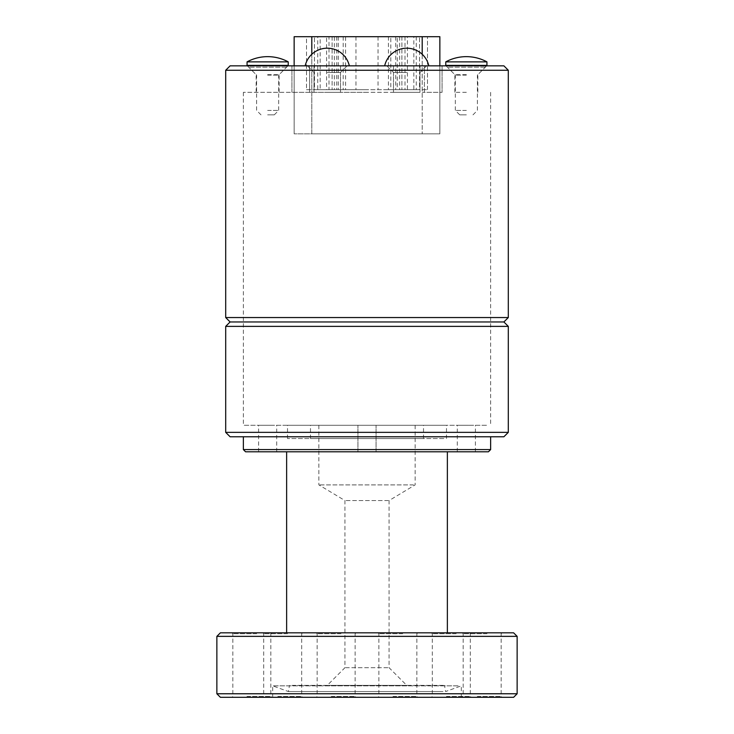 <?xml version="1.0" encoding="UTF-8"?>
<svg xmlns="http://www.w3.org/2000/svg" width="734" height="734" viewBox="0 0 734 734"><rect width="100%" height="100%" fill="white"/><g stroke="black" fill="none" stroke-linecap="round" stroke-linejoin="round"><path stroke-width="0.55" stroke-dasharray="3.67 2.75" d="M225.696 70.262L508.304 70.262M503.891 65.84L230.109 65.84M508.304 432.354L225.696 432.354M230.109 436.767L503.891 436.767M406.746 65.84L386.873 65.84L406.746 65.84M406.746 72.464L393.497 72.464L406.746 72.464M406.746 92.337L393.497 92.337L406.746 92.337M327.254 65.84L347.127 65.84L327.254 65.84M327.254 72.464L340.503 72.464L327.254 72.464M327.254 92.337L340.503 92.337L327.254 92.337M466.356 65.84L446.043 65.84L466.356 65.84M466.356 74.675L454.878 74.675L466.356 74.675M466.356 92.337L454.878 92.337L466.356 92.337M267.644 65.84L287.957 65.84L267.644 65.84M267.644 74.675L279.122 74.675L267.644 74.675M267.644 92.337L279.122 92.337L267.644 92.337M367 436.767L243.358 436.767L367 436.767M367 92.337L243.358 92.337L367 92.337M225.696 317.547L508.304 317.547M230.109 321.96L503.891 321.96M225.696 326.373L508.304 326.373M309.592 65.84L424.408 65.84L291.93 65.84L309.592 65.84L309.592 92.337L424.408 92.337L291.93 92.337L309.592 92.337L309.592 65.84M424.408 65.84L442.07 65.84L424.408 65.84L424.408 92.337L442.07 92.337L424.408 92.337L424.408 65.84M291.93 92.337L291.93 65.84L291.93 92.337M442.07 65.84L442.07 92.337L442.07 65.84M267.644 110.439L278.681 110.439L267.644 110.439M267.644 114.862L274.268 114.862L267.644 114.862M267.644 75.116L278.681 75.116L267.644 75.116M288.233 61.867L288.233 65.399L286.443 67.17L288.233 65.399L247.064 65.399L248.661 67.17L247.064 65.399L247.064 61.867A43.214 43.214 0 0 1 288.233 61.867L247.064 61.867M286.443 67.17L248.844 67.17L286.443 67.17M466.356 110.439L455.319 110.439L466.356 110.439M466.356 114.862L459.732 114.862L466.356 114.862M466.356 75.116L455.319 75.116L466.356 75.116M486.936 61.867L486.936 65.399L485.156 67.17L486.936 65.399L445.767 65.399L447.364 67.17L445.767 65.399L445.767 61.867A43.214 43.214 0 0 1 486.936 61.867L445.767 61.867M485.156 67.17L447.557 67.17L485.156 67.17M367 89.686L338.301 89.686L367 89.686M367 36.7L338.301 36.7L367 36.7M306.5 89.686L427.5 89.686L306.5 89.686L306.5 36.7L427.5 36.7L306.5 36.7L306.5 89.686M407.416 89.686L388.405 89.686L407.416 89.686L407.416 36.7L390.818 36.7L390.818 89.686M413.829 89.686L397.232 89.686L416.251 89.686L413.829 89.686L413.829 36.7L397.232 36.7L397.232 89.686M317.749 89.686L336.768 89.686L317.749 89.686L317.749 36.7L320.171 36.7L320.171 89.686M314.455 89.686L332.117 89.686L314.455 89.686L314.455 36.7L314.455 89.686M328.997 89.686L345.595 89.686L328.997 89.686L328.997 36.7L326.584 36.7L326.584 89.686M419.545 89.686L401.883 89.686L419.545 89.686L419.545 36.7L419.545 89.686M294.141 65.84L294.141 133.845L294.141 65.84M311.803 54.279L311.803 133.845L294.141 133.845L311.803 133.845L311.803 36.7L422.197 36.7L422.197 133.845L311.803 133.845L439.859 133.845L439.859 36.7L422.197 36.7M439.859 65.84L439.859 133.845L422.197 133.845L422.197 54.279M311.803 36.7L294.141 36.7M427.5 89.686L427.5 36.7L427.5 89.686M390.818 36.7L407.416 36.7M405.003 36.7L405.003 89.686M388.405 36.7L388.405 89.686M401.883 36.7L401.883 89.686L401.883 36.7L419.545 36.7L401.883 36.7M397.232 36.7L413.829 36.7M416.251 36.7L416.251 89.686M399.654 36.7L399.654 89.686M326.584 36.7L345.595 36.7L345.595 89.686M345.595 36.7L328.997 36.7M343.182 36.7L343.182 89.686M332.117 36.7L332.117 89.686L332.117 36.7L314.455 36.7L332.117 36.7M320.171 36.7L336.768 36.7L334.346 36.7L334.346 89.686M334.346 36.7L317.749 36.7M336.768 36.7L336.768 89.686M417.325 65.84L393.497 65.84L417.325 65.84M417.325 92.337L393.497 92.337L417.325 92.337M389.103 65.84L428.821 65.84L389.103 65.84M329.19 65.84L314.014 65.84L329.19 65.84M329.19 92.337L314.014 92.337L329.19 92.337M324.043 65.84L349.338 65.84L324.043 65.84M468.677 425.289L457.3 425.289L468.677 425.289M468.677 451.786L457.3 451.786L468.677 451.786M369.321 425.289L357.944 425.289L369.321 425.289M369.321 451.786L357.944 451.786L369.321 451.786M269.965 425.289L258.588 425.289L269.965 425.289M269.965 451.786L258.588 451.786L269.965 451.786M490.642 449.575L243.358 449.575M245.569 451.786L488.431 451.786M328.584 685.382L406.746 685.382L328.584 685.382M345.659 667.711L389.075 667.711L345.659 667.711M446.217 697.3L471.173 697.3L446.217 697.3M446.437 696.419L470.292 696.419L446.437 696.419M456.392 632.827L431.436 632.827L456.392 632.827M456.172 633.717L432.317 633.717L456.172 633.717M477.072 697.3L502.038 697.3L477.072 697.3M477.302 696.419L501.148 696.419L477.302 696.419M487.257 632.827L462.292 632.827L487.257 632.827M487.027 633.717L463.172 633.717L487.027 633.717M392.763 697.3L417.729 697.3L392.763 697.3M392.993 696.419L416.848 696.419L392.993 696.419M402.948 632.827L377.982 632.827L402.948 632.827M402.718 633.717L378.872 633.717L402.718 633.717M277.608 697.3L302.564 697.3L277.608 697.3M277.828 696.419L301.683 696.419L277.828 696.419M287.783 632.827L262.827 632.827L287.783 632.827M287.563 633.717L263.708 633.717L287.563 633.717M246.743 697.3L271.708 697.3L246.743 697.3M246.973 696.419L270.828 696.419L246.973 696.419M256.928 632.827L231.962 632.827L256.928 632.827M256.698 633.717L232.852 633.717L256.698 633.717M216.86 636.36L517.14 636.36M513.607 632.827L220.393 632.827M517.14 693.768L216.86 693.768M220.393 697.3L513.607 697.3M331.052 697.3L356.018 697.3L331.052 697.3M331.282 696.419L355.128 696.419L331.282 696.419M341.237 632.827L316.271 632.827L341.237 632.827M341.007 633.717L317.152 633.717L341.007 633.717M458.172 685.84L272.681 685.84L458.172 685.84M458.172 697.3L272.681 697.3L458.172 697.3M442.978 691.556L288.398 691.556L442.978 691.556M292.077 685.382L444.51 685.382L292.077 685.382M388.341 500.551L344.925 500.551L388.341 500.551M413.526 484.899L318.868 484.899L413.526 484.899M413.526 425.289L318.868 425.289L413.526 425.289M421.637 425.289L310.482 425.289L421.637 425.289M421.637 438.537L310.482 438.537L421.637 438.537M443.831 425.289L287.517 425.289L443.831 425.289M443.831 438.537L287.517 438.537L443.831 438.537M486.514 425.289L243.358 425.289L486.514 425.289M444.685 451.786L286.636 451.786L444.685 451.786M444.685 632.827L286.636 632.827L444.685 632.827M419.986 65.84L419.986 92.337L419.986 72.464L426.61 65.84M393.497 65.84L393.497 92.337L393.497 72.464L386.873 65.84M340.503 65.84L340.503 92.337L340.503 72.464L347.127 65.84M314.014 65.84L314.014 92.337L314.014 72.464L307.39 65.84M477.834 92.337L477.834 74.675L486.67 65.84M454.878 92.337L454.878 74.675L446.043 65.84M279.122 92.337L279.122 74.675L287.957 65.84M256.166 92.337L256.166 74.675L247.33 65.84M243.358 92.337L243.358 425.289M490.642 92.337L490.642 425.289M274.268 114.862L278.681 110.439L278.681 75.116L286.636 67.17M261.02 114.862L256.606 110.439L256.606 75.116L248.661 67.17M472.98 114.862L477.394 110.439L477.394 75.116L485.339 67.17M459.732 114.862L455.319 110.439L455.319 75.116L447.364 67.17M338.301 36.7L338.301 89.686M395.699 36.7L395.699 89.686M355.962 36.7L355.962 89.686M378.038 36.7L378.038 89.686M475.412 451.786L475.412 425.289M457.3 451.786L457.3 425.289M376.056 451.786L376.056 425.289L376.056 451.786M357.944 451.786L357.944 425.289L357.944 451.786M276.7 451.786L276.7 425.289M258.588 451.786L258.588 425.289M318.868 425.289L318.868 484.899L344.925 500.551L344.925 667.711L327.254 685.382M415.132 425.289L415.132 484.899L389.075 500.551L389.075 667.711L406.746 685.382M431.436 632.827L432.317 633.717L432.317 696.419L431.436 697.3M471.173 632.827L470.292 633.717L470.292 696.419L471.173 697.3M462.292 632.827L463.172 633.717L463.172 696.419L462.292 697.3M502.038 632.827L501.148 633.717L501.148 696.419L502.038 697.3M377.982 632.827L378.872 633.717L378.872 696.419L377.982 697.3M417.729 632.827L416.848 633.717L416.848 696.419L417.729 697.3M262.827 632.827L263.708 633.717L263.708 696.419L262.827 697.3M302.564 632.827L301.683 633.717L301.683 696.419L302.564 697.3M231.962 632.827L232.852 633.717L232.852 696.419L231.962 697.3M271.708 632.827L270.828 633.717L270.828 696.419L271.708 697.3M316.271 632.827L317.152 633.717L317.152 696.419L316.271 697.3M356.018 632.827L355.128 633.717L355.128 696.419L356.018 697.3M461.319 697.3L461.319 685.84L445.602 691.556L444.51 685.382M272.681 697.3L272.681 685.84L288.398 691.556L289.49 685.382M423.518 438.537L423.518 425.289M310.482 438.537L310.482 425.289M446.483 438.537L446.483 425.289M287.517 438.537L287.517 425.289"/><path stroke-width="1.1" d="M367 70.262L225.696 70.262L225.696 317.547L508.304 317.547L508.304 70.262L367 70.262M225.696 70.262L230.109 65.84L503.891 65.84L508.304 70.262M367 432.354L508.304 432.354L503.891 436.767L230.109 436.767L225.696 432.354L367 432.354M508.304 317.547L503.891 321.96L230.109 321.96L225.696 317.547M503.891 321.96L508.304 326.373L225.696 326.373L225.696 432.354M247.064 61.867L247.064 65.399L288.233 65.399L288.233 61.867A43.214 43.214 0 0 0 247.064 61.867L288.233 61.867M445.767 61.867L445.767 65.399L486.936 65.399L486.936 61.867A43.214 43.214 0 0 0 445.767 61.867L486.936 61.867M294.141 36.7L294.141 65.84L294.141 36.7L311.803 36.7L311.803 54.279M422.197 54.279L422.197 36.7L439.859 36.7L439.859 65.84M422.197 36.7L311.803 36.7M490.642 449.575L488.431 451.786L245.569 451.786L243.358 449.575L490.642 449.575L490.642 436.767M512.13 636.36L216.86 636.36L220.393 632.827L513.607 632.827L517.14 636.36L512.13 636.36M517.14 693.768L513.607 697.3L220.393 697.3L216.86 693.768L517.14 693.768L517.14 636.36M230.109 321.96L225.696 326.373M508.304 326.373L508.304 432.354M428.821 65.84A22.635 22.635 0 0 0 384.662 65.84M349.338 65.84A22.635 22.635 0 0 0 305.179 65.84M216.86 693.768L216.86 636.36M243.358 449.575L243.358 436.767M447.364 632.827L447.364 451.786M286.636 632.827L286.636 451.786"/></g></svg>
